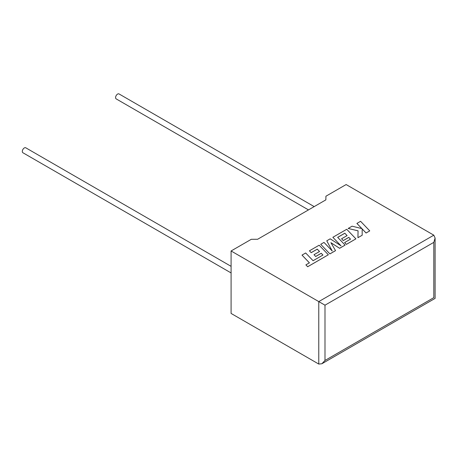 <?xml version="1.0" encoding="UTF-8"?>
<svg xmlns="http://www.w3.org/2000/svg" width="458" height="458" viewBox="0 0 458 458"><rect width="100%" height="100%" fill="white"/><g stroke="black" fill="none" stroke-linecap="round" stroke-linejoin="round"><path stroke-width="0.69" d="M231.09 266.338L25.757 147.791A2.857 1.649 120 0 0 24.331 147.934A2.857 1.649 120 0 0 22.459 150.453A2.857 1.649 120 0 0 22.9 152.743L231.09 272.939M308.474 209.907L116.177 98.888A2.857 1.649 -60 0 1 115.737 96.598A2.857 1.649 -60 0 1 117.603 94.079A2.857 1.649 -60 0 1 119.034 93.936L314.188 206.61M231.09 250.973L318.774 301.593L433.812 235.172L346.134 184.551L325.924 196.219L325.856 199.871L257.625 239.265L251.299 239.299L231.09 250.973L231.09 313.438L318.774 364.064L318.774 301.593L324.991 305.183L324.991 360.469L321.882 363.755L318.774 364.064M433.812 235.172L435.1 238.023L433.812 242.356L324.991 305.183M324.991 360.469L433.812 297.643C435.489 298.61 435.489 298.61 433.812 297.643L433.812 242.356M356.902 223.407L361.894 228.605L352.093 226.183L348.172 228.45L358.064 230.815L357.938 237.685L362.181 235.24L362.163 228.903L366.079 232.985L369.749 230.866L360.566 221.288L356.902 223.441L361.849 228.594M369.749 230.866L366.079 233.025L362.163 228.943M348.172 228.45L358.064 230.849M357.938 237.685L362.181 235.24M344.811 233.219L347.101 235.595L341.576 238.784L343.277 240.553L348.807 237.359L350.507 239.15L344.634 242.54L346.391 244.354L355.912 238.858L346.735 229.281L332.851 237.296L341.027 245.82L330.201 238.824L326.766 240.805L332.205 250.978L323.989 242.408L320.715 244.297L329.897 253.915L335.548 250.652L330.911 242.666L339.618 248.299L345.103 245.099L337.672 237.341L344.811 233.219L347.084 235.607M329.897 253.881L335.548 250.618M330.939 242.723L339.618 248.299M339.618 248.265L345.103 245.099M337.695 237.364L344.811 233.254M341.576 238.784L343.277 240.587L348.807 237.399L350.485 239.162M344.634 242.54L346.391 244.389L355.912 238.858M332.851 237.296L340.941 245.763M326.766 240.805L332.165 250.932M320.715 244.297L329.897 253.915M302.005 255.1L309.413 262.829L305.887 264.867L307.661 266.716L328.346 254.774L319.163 245.196L309.431 250.818L311.188 252.633L317.251 249.129L319.541 251.511L314.011 254.7L315.711 256.469L321.241 253.274L322.942 255.06L313.083 260.711L305.675 252.982L302.005 255.1L309.39 262.846M305.887 264.867L307.661 266.751L328.346 254.774M309.431 250.818L311.188 252.667L317.251 249.169L319.518 251.522M314.011 254.7L315.711 256.503L321.241 253.308L322.919 255.072M435.1 238.023L435.1 298.387L321.882 363.755"/></g></svg>
